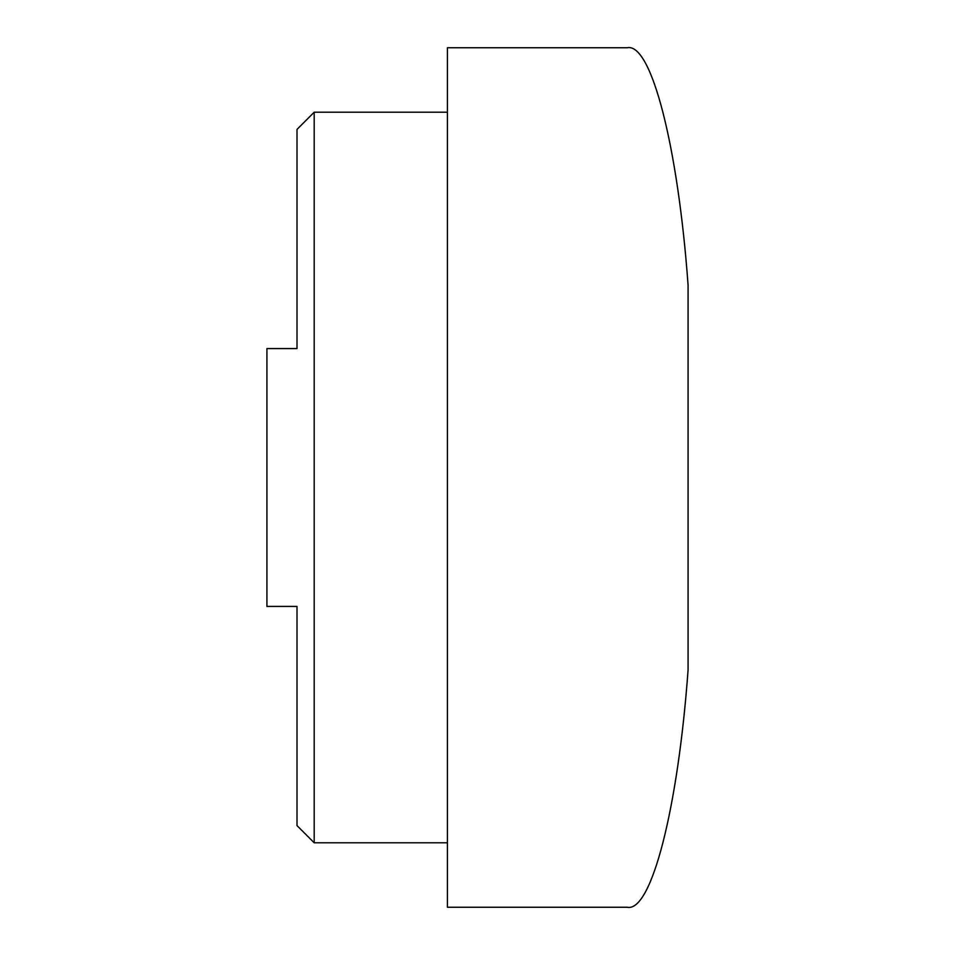 <?xml version="1.0" encoding="UTF-8"?>
<svg xmlns="http://www.w3.org/2000/svg" width="955" height="955" viewBox="0 0 955 955"><rect width="100%" height="100%" fill="white"/><g stroke="black" fill="none" stroke-linecap="round" stroke-linejoin="round"><path stroke-width="1.43" d="M297.005 606.425L266.923 606.425L297.005 606.425L297.005 825.598L297.005 617.169M297.005 337.831L297.005 129.403L314.195 112.213L447.418 112.213M297.005 825.598L314.195 842.788L314.195 112.213M447.418 842.788L314.195 842.788M627.22 907.25L447.418 907.25L447.418 47.75L627.22 47.75C651.358 42.521 678.014 146.461 688.077 285.056L688.077 669.944C678.014 808.539 651.358 912.479 627.22 907.25M297.005 129.403L297.005 348.575L266.923 348.575L266.923 606.425M297.005 348.575L266.923 348.575"/></g></svg>
